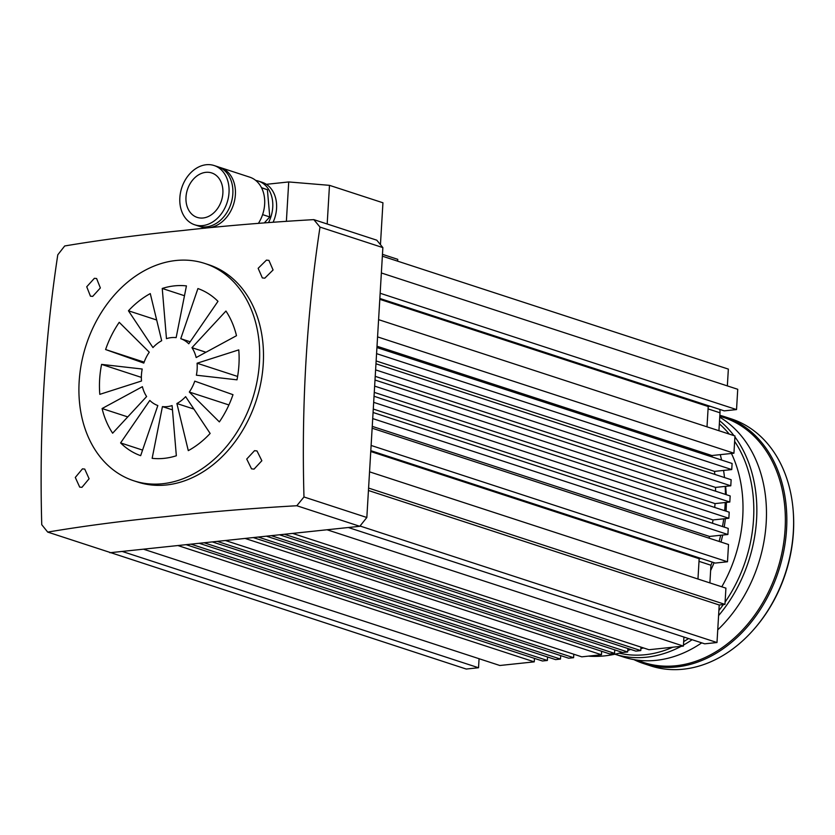 <?xml version="1.0" encoding="UTF-8"?>
<svg xmlns="http://www.w3.org/2000/svg" width="835" height="835" viewBox="0 0 835 835"><rect width="100%" height="100%" fill="white"/><g stroke="black" fill="none" stroke-linecap="round" stroke-linejoin="round"><path stroke-width="1.25" d="M109.896 552.384L466.243 669.044L478.538 667.75L479.071 658.721M382.357 256.178L728.35 369.101L727.348 385.895M736.533 409.578L380.155 293.262L381.365 272.972L737.733 389.287L736.533 409.578L724.237 410.872L379.852 298.471M710.241 406.311L708.216 406.52L707.005 426.831M733.934 453.207L377.566 336.891L378.589 319.648L734.967 435.953L733.934 453.207L711.89 455.534A146.021 111.692 108.1 0 1 712.203 456.985M376.929 347.558L732.107 463.477L731.742 469.573L714.52 471.389A146.021 111.692 108.1 0 1 714.823 474.384M375.969 363.789L731.147 479.718L730.782 485.803L715.532 487.41A146.021 111.692 108.1 0 1 715.553 491.178M375.009 380.029L730.176 495.948L729.811 502.033L715.042 503.599A146.021 111.692 108.1 0 1 714.708 507.45M374.038 396.26L729.216 512.179L728.851 518.274L713.048 519.944A146.021 111.692 108.1 0 1 712.453 523.263M373.078 412.49L728.245 528.419L727.89 534.504L709.51 536.446A146.021 111.692 108.1 0 1 709.051 538.168M727.483 561.767L371.116 445.452L372.139 428.209L728.517 544.514L727.483 561.767L715.198 563.072L370.803 450.67M701.202 558.5L699.166 558.709L697.966 579.02M724.957 604.383L368.59 488.068L369.55 471.838L725.918 588.143L724.957 604.383L719.217 604.989L716.994 642.533L704.698 643.827L348.331 527.511L360.616 526.217L716.994 642.533M683.928 637.053L683.395 646.081L648.983 649.724L292.605 533.408L327.017 529.766L683.395 646.081M640.988 647.115L640.779 650.59L635.863 651.112L279.495 534.797L284.411 534.275L640.779 650.59M627.878 648.503L627.669 651.978L622.753 652.49L266.386 536.185L271.302 535.663L627.669 651.978M614.769 649.891L614.56 653.356L609.644 653.878L253.276 537.573L258.192 537.051L614.56 653.356M601.659 651.279L601.451 654.744L581.786 656.832L225.408 540.516L245.083 538.439L601.451 654.744M573.802 654.222L573.593 657.698L568.677 658.21L212.299 541.905L217.215 541.383L573.593 657.698M560.682 655.611L560.483 659.076L555.567 659.598L199.189 543.293L204.105 542.771L560.483 659.076M547.572 656.999L547.374 660.464L542.447 660.986L186.08 544.671L190.996 544.159L547.374 660.464M534.463 658.377L534.254 661.852L499.841 665.495L143.474 549.179L177.886 545.537L534.254 661.852M109.876 552.739L122.16 551.434L478.538 667.75M360.678 525.205L360.616 526.217M368.444 490.5L719.217 604.989M370.761 451.526L699.166 558.709M709.51 536.446L372.253 426.372M372.713 418.586L727.89 534.504M713.048 519.944L373.276 409.046M373.673 402.345L728.851 518.274M715.042 503.599L374.268 392.377M374.644 386.114L729.811 502.033M715.532 487.41L375.218 376.345M375.604 369.884L730.782 485.803M714.52 471.389L376.136 360.95M376.575 353.643L731.742 469.573M711.89 455.534L377.013 346.233M379.8 299.337L708.216 406.52M709.896 582.913L710.94 565.232A142.378 108.905 -71.9 0 0 712.234 562.101M719.123 541.456A142.378 108.905 -71.9 0 0 720.688 535.266M722.494 526.541A142.378 108.905 -71.9 0 0 723.736 518.806M724.676 510.696A142.378 108.905 -71.9 0 0 725.104 505.008A142.378 108.905 -71.9 0 0 725.239 502.524M710.94 565.232L699.01 561.339M726.053 511.156A127.828 97.779 -71.9 0 0 726.106 510.289A127.828 97.779 -71.9 0 0 726.377 502.399M726.241 494.664A127.828 97.779 -71.9 0 0 725.636 486.346M721.795 586.796A124.707 95.399 -71.9 0 0 742.743 516.781A124.707 95.399 -71.9 0 0 731.45 453.468M588.351 656.133A142.378 108.905 -71.9 0 0 622.232 652.323M627.763 650.507A142.378 108.905 -71.9 0 0 630.665 649.411M725.406 494.393A142.378 108.905 -71.9 0 0 725.197 486.387M724.498 477.547A142.378 108.905 -71.9 0 0 723.58 470.429M721.597 460.054A142.378 108.905 -71.9 0 0 720.261 454.647M718.935 430.724L720 412.793A10.396 7.953 -71.9 0 0 719.718 409.4M710.627 570.566A127.828 97.779 -71.9 0 0 714.082 562.707M720.991 542.061A127.828 97.779 -71.9 0 0 722.682 535.058M724.206 527.094A127.828 97.779 -71.9 0 0 725.385 518.639M640.915 648.451A124.707 95.399 -71.9 0 0 643.67 647.991M81.955 487.327L79.701 487.118L75.296 477.443L82.446 468.863L84.732 469.082L89.105 478.747L81.955 487.327M92.695 296.383L90.441 296.174L86.736 286.76L94.376 278.316L96.599 278.514L100.357 287.95L92.695 296.383M133.819 480.793L137.639 482.035A114.322 87.445 -71.9 0 0 166.478 484.968A114.322 87.445 -71.9 0 0 260.938 382.284A114.322 87.445 -71.9 0 0 208.583 264.685L204.763 263.442A114.322 87.445 108.1 0 1 257.117 381.031A114.322 87.445 108.1 0 1 162.658 483.726A114.322 87.445 108.1 0 1 133.819 480.793A114.322 87.445 108.1 0 1 81.465 363.194A114.322 87.445 108.1 0 1 175.924 260.51A114.322 87.445 108.1 0 1 204.763 263.442M182.374 230.554C139.925 234.771 100.701 239.916 64.702 245.97L57.782 254.821C44.516 342.277 39.162 432.238 41.75 524.704L47.71 532.093C83.698 526.029 122.922 520.894 165.372 516.667C206.579 512.043 250.385 508.4 296.811 505.739L303.971 496.971C301.393 404.349 306.737 314.388 320.003 227.089L313.814 219.626C267.398 222.287 223.582 225.92 182.374 230.554M162.428 406.603A35.331 27.033 108.1 0 0 167.24 406.614A35.331 27.033 108.1 0 0 172.104 405.58L176.342 455.764A88.333 67.572 108.1 0 1 164.161 458.352A88.333 67.572 108.1 0 1 152.147 458.321L162.428 406.603L172.469 409.87M254.038 469.124L251.533 468.842L246.732 459.062L254.529 450.67L256.992 450.942L261.856 460.732L254.038 469.124M264.768 278.18L262.336 277.919L258.151 268.317L266.448 260.113L268.922 260.384L273.076 269.976L264.768 278.18M236.994 379.831L196.371 375.207A35.331 27.033 108.1 0 0 197.081 363.225L238.768 349.886A88.333 67.572 108.1 0 1 236.994 379.831M237.61 376.449L197.081 363.225M236.493 335.701L196.173 357.547A35.331 27.033 108.1 0 0 191.946 347.684L225.941 311.037A88.333 67.572 108.1 0 1 236.493 335.701M205.942 352.255L191.946 347.684M176.895 403.524A35.331 27.033 108.1 0 0 185.631 396.646L210.138 433.448A88.333 67.572 108.1 0 1 188.292 450.639L176.895 403.524L193.908 409.077M189.315 392.033A35.331 27.033 108.1 0 0 194.764 381.146L232.986 394.684A88.333 67.572 108.1 0 1 219.354 421.905L189.315 392.033L228.905 404.954M150.279 293.596L161.687 340.711A35.331 27.033 108.1 0 0 152.951 347.579L128.444 310.787A88.333 67.572 108.1 0 1 150.279 293.596M156.677 320.003L128.444 310.787M119.228 322.32L149.267 352.203A35.331 27.033 108.1 0 0 143.808 363.089L105.596 349.541A88.333 67.572 108.1 0 1 119.228 322.32M144.152 362.129L105.596 349.541M217.987 301.32L188.773 343.79A35.331 27.033 108.1 0 0 180.746 338.686L197.926 288.555A88.333 67.572 108.1 0 1 217.987 301.32M190.161 341.765L180.746 338.686M186.435 285.904L176.143 337.632A35.331 27.033 108.1 0 0 166.468 338.655L162.24 288.461A88.333 67.572 108.1 0 1 186.435 285.904M184.483 295.726L162.24 288.461M120.595 442.915L149.809 400.435A35.331 27.033 108.1 0 0 157.836 405.539L140.656 455.67A88.333 67.572 108.1 0 1 120.595 442.915L142.566 450.086M101.588 364.394L142.211 369.028A35.331 27.033 108.1 0 0 141.501 381.01L99.803 394.35A88.333 67.572 108.1 0 1 101.588 364.394L141.355 377.378M102.089 408.534L142.409 386.678A35.331 27.033 108.1 0 0 146.626 396.541L112.641 433.198A88.333 67.572 108.1 0 1 102.089 408.534L127.745 416.905M313.814 219.626L376.794 240.188L382.868 247.609L366.836 517.491L359.802 526.3L110.69 552.645L47.71 532.093M296.811 505.739L359.802 526.3M382.868 247.609L320.003 227.089M366.836 517.491L303.971 496.971M380.447 244.645L382.941 202.78L329.481 185.339L288.722 181.946L266.344 184.316M288.722 181.946L286.384 221.254M329.481 185.339L327.184 223.989M382.472 254.341L397.742 259.33L397.637 261.167M258.433 223.321A31.177 23.85 -71.9 0 0 262.587 214.658A31.177 23.85 -71.9 0 0 249.738 177.156L220.471 167.605A31.177 23.85 108.1 0 1 233.32 205.097A31.177 23.85 108.1 0 1 201.12 226.88A31.177 23.85 108.1 0 1 199.868 226.421M214.104 165.528L217.925 166.77A31.177 23.85 108.1 0 1 230.773 204.272A31.177 23.85 108.1 0 1 198.573 226.055L194.753 224.803A31.177 23.85 108.1 0 1 181.915 187.311A31.177 23.85 108.1 0 1 214.104 165.528A31.177 23.85 108.1 0 1 226.953 203.02A31.177 23.85 108.1 0 1 194.753 224.803M273.128 222.183A30.143 23.056 -71.9 0 0 274.569 218.551A30.143 23.056 -71.9 0 0 262.148 182.301L258.328 181.059A30.143 23.056 108.1 0 1 270.749 217.298A30.143 23.056 108.1 0 1 268.536 222.527M221.327 201.058A23.38 17.89 -71.9 0 0 211.683 172.939A23.38 17.89 -71.9 0 0 187.541 189.274A23.38 17.89 -71.9 0 0 197.175 217.392A23.38 17.89 -71.9 0 0 221.327 201.058M219.177 167.24A31.177 23.85 108.1 0 1 220.471 167.605M261.48 187.656L267.398 189.722L261.553 187.812M267.398 189.722L269.778 216.964L262.597 214.616M269.778 216.964L264.361 222.851M255.698 180.412A30.143 23.056 108.1 0 1 258.328 181.059M719.739 417.166A129.905 99.365 108.1 0 1 717.745 629.851M701.724 642.856A129.905 99.365 108.1 0 1 662.854 659.358A129.905 99.365 108.1 0 1 623.453 656.999L614.915 654.212A129.905 99.365 108.1 0 0 653.241 656.226A129.905 99.365 108.1 0 0 681.203 646.311M719.53 420.642A129.905 99.365 108.1 0 1 733.955 435.63M734.904 436.903A129.905 99.365 108.1 0 1 718.591 615.604M692.1 639.714A129.905 99.365 108.1 0 1 683.458 645.079M719.342 423.836A127.838 97.789 108.1 0 1 729.237 434.085M734.643 441.391A127.838 97.789 108.1 0 1 725.093 602.098M723.371 604.55A127.838 97.789 108.1 0 1 718.893 610.458M688.551 638.556A127.838 97.789 108.1 0 1 683.656 641.604M672.801 647.198A127.838 97.789 108.1 0 1 651.843 653.763A127.838 97.789 108.1 0 1 619.246 653.158M719.791 416.331A128.872 98.572 108.1 0 1 778.69 565.692A128.872 98.572 108.1 0 1 647.24 663.564A128.872 98.572 108.1 0 1 637.335 660.13M633.869 659.598A129.905 99.365 -71.9 0 0 643.816 663.637A129.905 99.365 -71.9 0 0 647.584 664.764A129.905 99.365 -71.9 0 0 780.109 566.067A129.905 99.365 -71.9 0 0 724.425 416.644A129.905 99.365 -71.9 0 0 720.657 415.527A129.905 99.365 -71.9 0 0 719.853 415.308M643.816 663.637L650.611 665.86A129.905 99.365 -71.9 0 0 654.379 666.988A129.905 99.365 -71.9 0 0 754.694 628.4A129.905 99.365 -71.9 0 0 786.904 568.291A129.905 99.365 -71.9 0 0 793.166 510.509A129.905 99.365 -71.9 0 0 731.23 418.867L724.425 416.644M754.694 628.4L755.362 627.628A127.922 97.852 -71.9 0 0 787.081 568.426A127.922 97.852 -71.9 0 0 793.25 511.531L793.166 510.509M720 412.793L708.07 408.899M205.159 228.205L201.12 226.88"/></g></svg>
